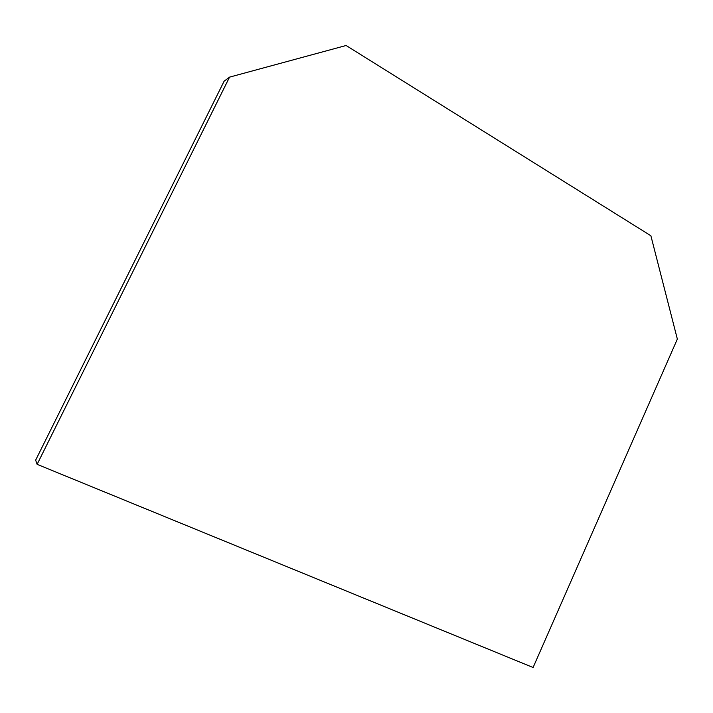 <?xml version="1.0" encoding="UTF-8"?>
<svg xmlns="http://www.w3.org/2000/svg" width="713" height="713" viewBox="0 0 713 713"><rect width="100%" height="100%" fill="white"/><g stroke="black" fill="none" stroke-linecap="round" stroke-linejoin="round"><path stroke-width="1.07" d="M37.121 464.341L35.65 460.143L224.123 81.184L229.559 77.129L346.108 45.498L650.88 235.753L677.35 339.076L533.092 667.502L37.121 464.341L229.559 77.129"/></g></svg>
